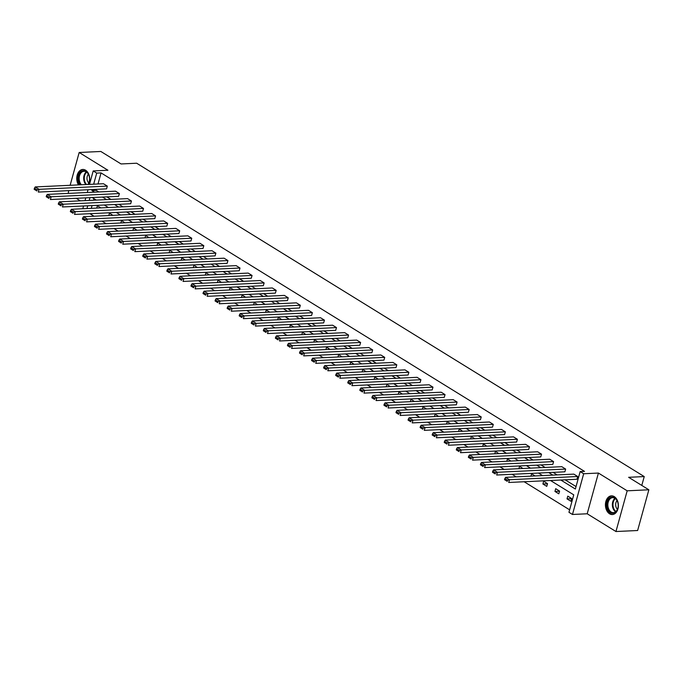 <?xml version="1.0" encoding="UTF-8"?>
<svg xmlns="http://www.w3.org/2000/svg" width="683" height="683" viewBox="0 0 683 683"><rect width="100%" height="100%" fill="white"/><g stroke="black" fill="none" stroke-linecap="round" stroke-linejoin="round"><path stroke-width="1.02" d="M78.46 184.905A9.366 6.471 87.3 0 1 77.213 175.044A9.366 6.471 87.3 0 1 82.788 169.461A9.366 6.471 87.3 0 1 85.597 170.229A9.366 6.471 87.3 0 1 88.551 184.427M614.273 496.618A9.366 6.471 87.3 0 1 618.311 506.957A9.366 6.471 87.3 0 1 612.352 514.555A9.366 6.471 87.3 0 1 609.543 513.787A9.366 6.471 87.3 0 1 605.505 503.448A9.366 6.471 87.3 0 1 611.473 495.849A9.366 6.471 87.3 0 1 614.273 496.618M89.499 184.384L93.204 170.938L107.931 170.246L79.177 152.488L100.845 151.472L121.062 163.954L136.66 163.22L644.231 476.572L628.633 477.306L648.85 489.788L637.632 530.512L615.964 531.528L627.182 490.812L598.419 473.054L583.683 473.746L572.474 514.47L568.956 512.301L573.754 494.851L550.515 480.508M648.85 489.788L627.182 490.812M79.177 152.488L70.136 185.298M68.659 190.651L68.257 193.4M598.419 473.054L587.201 513.778L615.964 531.528M587.201 513.778L572.474 514.47M89.934 213.694L94.041 216.229M101.998 221.138L106.104 223.674M114.052 228.583L118.159 231.119M126.116 236.028L130.222 238.563M138.179 243.472L142.286 246.008M150.234 250.917L154.349 253.453M162.298 258.362L166.404 260.906M174.361 265.815L178.468 268.351M186.425 273.26L190.531 275.795M198.48 280.704L202.595 283.24M210.543 288.149L214.65 290.685M222.607 295.594L226.713 298.13M234.67 303.039L238.777 305.583M246.725 310.492L250.832 313.027M258.789 317.936L262.895 320.472M270.852 325.381L274.959 327.917M282.907 332.826L287.022 335.362M294.971 340.271L299.077 342.806M307.034 347.715L311.141 350.259M319.098 355.169L323.204 357.704M331.153 362.613L335.268 365.149M343.216 370.058L347.323 372.594M355.28 377.503L359.386 380.038M367.343 384.947L371.45 387.483M379.398 392.392L383.505 394.928M391.461 399.845L395.568 402.381M403.525 407.29L407.631 409.826M415.58 414.735L419.695 417.27M427.643 422.179L431.75 424.715M439.707 429.624L443.813 432.16M451.77 437.069L455.877 439.604M463.825 444.522L467.94 447.058M475.889 451.967L479.995 454.502M487.952 459.411L492.059 461.947M500.016 466.856L504.122 469.392M512.071 474.301L516.177 476.836M524.134 481.746L569.631 509.834M76.214 198.309L80.321 200.845M641.789 485.434L644.231 476.572M118.62 196.311L119.38 193.562L51.157 196.772L50.397 199.521L118.62 196.311M46.512 195.62L46.213 196.721L48.92 198.394L49.219 197.293L46.512 195.62L47.289 194.382L115.512 191.172L119.38 193.562M142.747 211.201L143.507 208.452L75.275 211.662L74.515 214.419L142.747 211.201M70.639 210.518L70.332 211.61L73.038 213.284L73.346 212.182L70.639 210.518L71.408 209.28L139.639 206.061L143.507 208.452M166.865 226.099L167.625 223.341L99.402 226.56L98.642 229.309L166.865 226.099M94.758 225.407L94.459 226.508L97.165 228.173L97.464 227.08L94.758 225.407L95.535 224.169L163.758 220.959L167.625 223.341M190.992 240.988L191.752 238.239L123.521 241.449L122.761 244.198L190.992 240.988M118.885 240.296L118.577 241.398L121.284 243.071L121.591 241.97L118.885 240.296L119.653 239.059L187.885 235.848L191.752 238.239M215.111 255.877L215.871 253.128L147.648 256.338L146.888 259.096L215.111 255.877M143.003 255.194L142.704 256.287L145.402 257.961L145.71 256.859L143.003 255.194L143.78 253.956L212.003 250.738L215.871 253.128M239.238 270.775L239.989 268.018L171.766 271.236L171.006 273.985L239.238 270.775M167.122 270.084L166.823 271.185L169.529 272.85L169.828 271.757L167.122 270.084L167.898 268.846L236.13 265.636L239.989 268.018M263.356 285.665L264.116 282.916L195.884 286.126L195.133 288.875L263.356 285.665M191.249 284.973L190.941 286.075L193.648 287.748L193.955 286.647L191.249 284.973L192.025 283.735L260.249 280.525L264.116 282.916M287.483 300.554L288.235 297.805L220.011 301.015L219.252 303.764L287.483 300.554M215.367 299.863L215.068 300.964L217.775 302.637L218.073 301.536L215.367 299.863L216.144 298.633L284.376 295.415L288.235 297.805M311.602 315.444L312.362 312.694L244.13 315.913L243.379 318.662L311.602 315.444M239.494 314.761L239.187 315.862L241.893 317.527L242.2 316.425L239.494 314.761L240.271 313.523L308.494 310.313L312.362 312.694M335.72 330.341L336.48 327.592L268.257 330.803L267.497 333.552L335.72 330.341M263.612 329.65L263.314 330.751L266.02 332.425L266.319 331.323L263.612 329.65L264.389 328.412L332.612 325.202L336.48 327.592M359.847 345.231L360.607 342.482L292.375 345.692L291.615 348.441L359.847 345.231M287.739 344.539L287.432 345.641L290.138 347.314L290.446 346.213L287.739 344.539L288.508 343.31L356.739 340.091L360.607 342.482M383.966 360.12L384.725 357.371L316.502 360.581L315.742 363.339L383.966 360.12M311.858 359.437L311.559 360.539L314.265 362.203L314.564 361.102L311.858 359.437L312.635 358.199L380.858 354.989L384.725 357.371M408.093 375.018L408.852 372.261L340.621 375.479L339.861 378.228L408.093 375.018M335.985 374.327L335.677 375.428L338.384 377.101L338.691 376L335.985 374.327L336.753 373.089L404.985 369.879L408.852 372.261M432.211 389.908L432.971 387.159L364.748 390.369L363.988 393.118L432.211 389.908M360.103 389.216L359.804 390.317L362.511 391.991L362.81 390.889L360.103 389.216L360.88 387.987L429.103 384.768L432.971 387.159M456.338 404.797L457.089 402.048L388.866 405.258L388.106 408.016L456.338 404.797M384.23 404.114L383.923 405.215L386.629 406.88L386.937 405.779L384.23 404.114L384.999 402.876L453.23 399.666L457.089 402.048M480.456 419.695L481.216 416.937L412.984 420.156L412.233 422.905L480.456 419.695M408.349 419.003L408.05 420.105L410.748 421.778L411.055 420.677L408.349 419.003L409.126 417.765L477.349 414.555L481.216 416.937M504.583 434.584L505.335 431.835L437.111 435.045L436.352 437.794L504.583 434.584M432.467 433.893L432.168 434.994L434.875 436.668L435.173 435.566L432.467 433.893L433.244 432.663L501.476 429.445L505.335 431.835M528.702 449.474L529.462 446.725L461.23 449.935L460.479 452.692L528.702 449.474M456.594 448.791L456.287 449.892L458.993 451.557L459.3 450.456L456.594 448.791L457.371 447.553L525.594 444.343L529.462 446.725M552.829 464.372L553.58 461.614L485.357 464.833L484.597 467.582L552.829 464.372M480.712 463.68L480.414 464.781L483.12 466.455L483.419 465.354L480.712 463.68L481.489 462.442L549.713 459.232L553.58 461.614M576.947 479.261L577.707 476.512L509.475 479.722L508.724 482.471L576.947 479.261M504.839 478.57L504.532 479.671L507.238 481.344L507.546 480.243L504.839 478.57L505.616 477.34L573.84 474.122L577.707 476.512M96.525 189.336L96.243 190.352L98.847 191.957M106.804 196.866L110.911 199.402M118.859 204.311L122.974 206.847M130.923 211.756L135.029 214.291M142.986 219.209L147.093 221.744M155.05 226.654L159.156 229.189M167.104 234.098L171.211 236.634M179.168 241.543L183.275 244.079M191.231 248.988L195.338 251.523M203.286 256.432L207.401 258.968M215.35 263.886L219.456 266.421M227.413 271.33L231.52 273.866M239.477 278.775L243.583 281.311M251.532 286.22L255.647 288.755M263.595 293.664L267.702 296.2M275.659 301.109L279.765 303.645M287.722 308.562L291.829 311.098M299.777 316.007L303.884 318.543M311.841 323.452L315.947 325.987M323.904 330.896L328.011 333.432M335.959 338.341L340.074 340.877M348.023 345.786L352.129 348.321M360.086 353.239L364.193 355.775M372.15 360.684L376.256 363.219M384.205 368.128L388.311 370.664M396.268 375.573L400.375 378.109M408.332 383.018L412.438 385.554M420.387 390.463L424.502 392.998M432.45 397.907L436.557 400.451M444.513 405.361L448.62 407.896M456.577 412.805L460.684 415.341M468.632 420.25L472.747 422.786M480.695 427.695L484.802 430.23M492.759 435.139L496.865 437.675M504.822 442.584L508.929 445.128M516.877 450.037L520.984 452.573M528.941 457.482L533.047 460.018M541.004 464.927L545.111 467.462M553.059 472.371L557.174 474.907M565.123 479.816L576.042 486.561M560.794 480.021L575.368 489.019L580.166 471.577L584.503 471.372L101.05 172.91L98.002 183.983M564.884 471.816L565.644 469.067L497.42 472.277L496.661 475.026L564.884 471.816M492.776 471.125L492.477 472.226L495.184 473.9L495.482 472.798L492.776 471.125L493.553 469.887L561.776 466.677L565.644 469.067M540.765 456.927L541.525 454.169L473.293 457.388L472.534 460.137L540.765 456.927M468.658 456.235L468.35 457.337L471.057 459.002L471.364 457.909L468.658 456.235L469.426 454.998L537.658 451.787L541.525 454.169M516.638 442.029L517.398 439.28L449.175 442.49L448.415 445.248L516.638 442.029M444.531 441.346L444.232 442.439L446.938 444.112L447.237 443.011L444.531 441.346L445.307 440.108L513.531 436.889L517.398 439.28M492.52 427.14L493.28 424.391L425.048 427.601L424.288 430.35L492.52 427.14M420.412 426.448L420.105 427.549L422.811 429.223L423.119 428.121L420.412 426.448L421.18 425.21L489.412 422L493.28 424.391M468.393 412.25L469.153 409.493L400.93 412.711L400.17 415.46L468.393 412.25M396.285 411.559L395.986 412.66L398.693 414.333L398.992 413.232L396.285 411.559L397.062 410.321L465.285 407.111L469.153 409.493M444.274 397.352L445.034 394.603L376.803 397.813L376.051 400.571L444.274 397.352M372.167 396.669L371.859 397.771L374.566 399.435L374.873 398.334L372.167 396.669L372.944 395.431L441.167 392.213L445.034 394.603M420.156 382.463L420.907 379.714L352.684 382.924L351.924 385.673L420.156 382.463M348.04 381.771L347.741 382.873L350.447 384.546L350.746 383.445L348.04 381.771L348.817 380.533L417.048 377.323L420.907 379.714M396.029 367.574L396.789 364.816L328.557 368.035L327.806 370.784L396.029 367.574M323.921 366.882L323.614 367.983L326.32 369.657L326.628 368.555L323.921 366.882L324.698 365.644L392.921 362.434L396.789 364.816M371.911 352.676L372.662 349.927L304.439 353.137L303.679 355.894L371.911 352.676M299.794 351.993L299.495 353.094L302.202 354.759L302.501 353.657L299.794 351.993L300.571 350.755L368.803 347.536L372.662 349.927M347.784 337.786L348.543 335.037L280.32 338.247L279.56 340.996L347.784 337.786M275.676 337.095L275.377 338.196L278.075 339.869L278.382 338.768L275.676 337.095L276.453 335.857L344.676 332.647L348.543 335.037M323.665 322.897L324.416 320.139L256.193 323.358L255.433 326.107L323.665 322.897M251.557 322.205L251.25 323.307L253.956 324.98L254.264 323.879L251.557 322.205L252.326 320.967L320.558 317.757L324.416 320.139M299.538 307.999L300.298 305.25L232.075 308.46L231.315 311.217L299.538 307.999M227.43 307.316L227.132 308.417L229.838 310.082L230.137 308.981L227.43 307.316L228.207 306.078L296.431 302.859L300.298 305.25M275.42 293.109L276.18 290.36L207.948 293.57L207.188 296.32L275.42 293.109M203.312 292.418L203.005 293.519L205.711 295.193L206.018 294.091L203.312 292.418L204.08 291.18L272.312 287.97L276.18 290.36M251.293 278.22L252.053 275.462L183.829 278.681L183.07 281.43L251.293 278.22M179.185 277.529L178.886 278.63L181.593 280.303L181.891 279.202L179.185 277.529L179.962 276.291L248.185 273.08L252.053 275.462M227.174 263.322L227.934 260.573L159.702 263.783L158.943 266.541L227.174 263.322M155.067 262.639L154.759 263.74L157.466 265.405L157.773 264.304L155.067 262.639L155.835 261.401L224.067 258.191L227.934 260.573M203.047 248.433L203.807 245.684L135.584 248.894L134.824 251.643L203.047 248.433M130.94 247.741L130.641 248.843L133.347 250.516L133.646 249.415L130.94 247.741L131.717 246.512L199.94 243.293L203.807 245.684M178.929 233.543L179.689 230.786L111.457 234.004L110.706 236.753L178.929 233.543M106.821 232.852L106.514 233.953L109.22 235.626L109.528 234.525L106.821 232.852L107.598 231.614L175.821 228.404L179.689 230.786M154.81 218.645L155.562 215.896L87.339 219.106L86.579 221.864L154.81 218.645M82.694 217.962L82.395 219.064L85.102 220.729L85.401 219.627L82.694 217.962L83.471 216.724L151.703 213.514L155.562 215.896M130.684 203.756L131.443 201.007L63.212 204.217L62.46 206.966L130.684 203.756M58.576 203.064L58.268 204.166L60.975 205.839L61.282 204.738L58.576 203.064L59.353 201.835L127.576 198.616L131.443 201.007M106.565 188.867L107.316 186.109L39.093 189.328L38.333 192.077L106.565 188.867M34.457 188.175L34.15 189.276L36.856 190.95L37.155 189.848L34.457 188.175L35.226 186.937L103.457 183.727L107.316 186.109M580.166 471.577L583.683 473.746M93.204 170.938L96.721 173.115L93.665 184.188M101.05 172.91L96.721 173.115M92.196 189.541L91.915 190.557L94.51 192.162M102.467 197.071L106.574 199.607M114.531 204.516L118.637 207.051M126.586 211.961L130.701 214.496M138.649 219.405L142.756 221.949M150.712 226.858L154.819 229.394M162.776 234.303L166.883 236.839M174.831 241.748L178.946 244.283M186.894 249.193L191.001 251.728M198.958 256.637L203.064 259.173M211.021 264.082L215.128 266.626M223.076 271.535L227.183 274.071M235.14 278.98L239.246 281.516M247.203 286.425L251.31 288.96M259.258 293.869L263.373 296.405M271.322 301.314L275.428 303.85M283.385 308.759L287.492 311.294M295.449 316.212L299.555 318.748M307.504 323.657L311.619 326.192M319.567 331.101L323.674 333.637M331.631 338.546L335.737 341.082M343.694 345.991L347.801 348.526M355.749 353.435L359.856 355.971M367.813 360.889L371.919 363.424M379.876 368.333L383.983 370.869M391.931 375.778L396.046 378.314M403.995 383.223L408.101 385.758M416.058 390.667L420.165 393.203M428.121 398.112L432.228 400.648M440.176 405.565L444.291 408.101M452.24 413.01L456.346 415.546M464.303 420.455L468.41 422.99M476.367 427.899L480.473 430.435M488.422 435.344L492.528 437.88M500.485 442.789L504.592 445.325M512.549 450.242L516.655 452.778M524.604 457.687L528.719 460.222M536.667 465.132L540.774 467.667M548.731 472.576L552.837 475.112M82.788 208.742L83.548 205.976M85.025 200.623L85.785 197.857M87.262 192.504L88.022 189.737M89.96 197.66L89.191 200.426M87.723 205.779L86.954 208.546M542.567 475.599L538.46 473.063M530.503 468.154L526.397 465.61M518.44 460.701L514.333 458.165M506.385 453.256L502.278 450.72M494.321 445.811L490.215 443.276M482.258 438.366L478.151 435.831M470.203 430.922L466.088 428.386M458.139 423.477L454.033 420.941M446.076 416.024L441.969 413.488M434.012 408.579L429.906 406.044M421.957 401.134L417.842 398.599M409.894 393.69L405.787 391.154M397.83 386.245L393.724 383.709M385.767 378.8L381.66 376.265M373.712 371.347L369.605 368.811M361.649 363.902L357.542 361.367M349.585 356.458L345.478 353.922M337.53 349.013L333.415 346.477M325.467 341.568L321.36 339.033M313.403 334.124L309.297 331.588M301.34 326.67L297.233 324.135M289.285 319.226L285.178 316.69M277.221 311.781L273.115 309.245M265.158 304.336L261.051 301.801M253.103 296.892L248.988 294.356M241.039 289.447L236.933 286.911M228.976 282.002L224.869 279.458M216.912 274.549L212.806 272.013M204.857 267.104L200.742 264.569M192.794 259.66L188.687 257.124M180.73 252.215L176.624 249.679M168.667 244.77L164.56 242.234M156.612 237.325L152.505 234.781M144.548 229.872L140.442 227.337M132.485 222.427L128.378 219.892M120.43 214.983L116.315 212.447M108.366 207.538L104.26 205.002M96.303 200.093L92.196 197.558M93.964 198.642L93.528 200.221M92.051 205.574L91.291 208.341M96.747 208.084L97.387 205.737L100.879 207.888M108.802 215.529L109.451 213.181L112.934 215.333M120.865 222.974L121.514 220.635L124.998 222.786M132.929 230.419L133.578 228.079L137.061 230.231M144.992 237.872L145.633 235.524L149.125 237.675M157.047 245.317L157.696 242.969L161.179 245.12M169.111 252.761L169.76 250.413L173.243 252.565M181.174 260.206L181.823 257.858L185.306 260.01M193.238 267.651L193.878 265.303L197.361 267.454M205.293 275.095L205.942 272.756L209.425 274.908M217.356 282.549L218.005 280.201L221.488 282.352M229.42 289.993L230.06 287.645L233.552 289.797M241.475 297.438L242.124 295.09L245.607 297.242M253.538 304.883L254.187 302.535L257.67 304.686M265.602 312.327L266.25 309.98L269.734 312.131M277.665 319.772L278.305 317.433L281.797 319.584M289.72 327.225L290.369 324.877L293.852 327.029M301.784 334.67L302.432 332.322L305.916 334.474M313.847 342.115L314.496 339.767L317.979 341.918M325.911 349.559L326.551 347.212L330.034 349.363M337.965 357.004L338.614 354.656L342.098 356.808M350.029 364.449L350.678 362.11L354.161 364.261M362.092 371.902L362.733 369.554L366.225 371.706M374.147 379.347L374.796 376.999L378.28 379.15M386.211 386.791L386.86 384.444L390.343 386.595M398.274 394.236L398.923 391.888L402.407 394.04M410.338 401.681L410.978 399.333L414.461 401.484M422.393 409.126L423.042 406.786L426.525 408.938M434.456 416.579L435.105 414.231L438.588 416.382M446.52 424.023L447.169 421.676L450.652 423.827M458.583 431.468L459.224 429.12L462.707 431.272M470.638 438.913L471.287 436.565L474.77 438.717M482.702 446.358L483.351 444.01L486.834 446.161M494.765 453.802L495.406 451.463L498.897 453.614M506.82 461.247L507.469 458.908L510.952 461.059M518.884 468.7L519.532 466.352L523.016 468.504M530.947 476.145L531.596 473.797L535.079 475.949M543.651 481.242L547.518 483.632L546.759 486.381L542.9 483.991L543.651 481.242M555.714 488.686L559.582 491.077L558.822 493.826L554.955 491.444L555.714 488.686M567.778 496.14L571.645 498.522L570.886 501.271L567.018 498.889L567.778 496.14M96.243 190.352L91.915 190.557M571.603 498.675L567.018 498.889M559.539 491.222L554.955 491.444M547.476 483.777L542.9 483.991M505.616 477.34L509.475 479.722L507.546 480.243M507.238 481.344L504.532 479.671M493.553 469.887L497.42 472.277L495.482 472.798M495.184 473.9L492.477 472.226M481.489 462.442L485.357 464.833L483.419 465.354M483.12 466.455L480.414 464.781M618.149 504.25A8.102 5.601 87.3 0 1 618.064 507.298A8.102 5.601 87.3 0 1 612.378 513.249A8.102 5.601 87.3 0 1 607.059 506.094A8.102 5.601 87.3 0 1 611.174 497.275A8.102 5.601 87.3 0 1 617.833 502.543A8.102 5.601 87.3 0 1 618.149 504.25M617.859 502.637A7.504 5.182 -92.7 0 0 612.685 497.659A7.504 5.182 -92.7 0 0 607.904 506.009A7.504 5.182 -92.7 0 0 613.385 512.643A7.504 5.182 -92.7 0 0 618.072 507.204M617.449 509.322A5.344 3.688 87.3 0 1 615.707 505.463A5.344 3.688 87.3 0 1 617.039 500.588M612.207 495.875A9.306 6.429 -92.7 0 0 612.164 495.875A9.306 6.429 -92.7 0 0 606.239 506.231A9.306 6.429 -92.7 0 0 613.044 514.461A9.306 6.429 -92.7 0 0 613.078 514.461L613.044 514.461M80.329 184.811A8.102 5.601 87.3 0 1 78.383 179.706A8.102 5.601 87.3 0 1 82.489 170.887A8.102 5.601 87.3 0 1 89.157 176.154A8.102 5.601 87.3 0 1 89.464 177.862A8.102 5.601 87.3 0 1 89.379 180.91A8.102 5.601 87.3 0 1 88.064 184.453M89.183 176.248A7.504 5.182 -92.7 0 0 84 171.271A7.504 5.182 -92.7 0 0 79.228 179.62A7.504 5.182 -92.7 0 0 81.397 184.769M87.868 184.461A7.504 5.182 -92.7 0 0 89.396 180.816M88.773 182.933A5.344 3.688 87.3 0 1 87.031 179.074A5.344 3.688 87.3 0 1 88.355 174.199M83.488 169.495L83.522 169.486A9.306 6.429 -92.7 0 0 83.488 169.495A9.306 6.429 -92.7 0 0 77.555 179.842A9.306 6.429 -92.7 0 0 79.211 184.871M469.426 454.998L473.293 457.388L471.364 457.909M471.057 459.002L468.35 457.337M457.371 447.553L461.23 449.935L459.3 450.456M458.993 451.557L456.287 449.892M445.307 440.108L449.175 442.49L447.237 443.011M446.938 444.112L444.232 442.439M433.244 432.663L437.111 435.045L435.173 435.566M434.875 436.668L432.168 434.994M421.18 425.21L425.048 427.601L423.119 428.121M422.811 429.223L420.105 427.549M409.126 417.765L412.984 420.156L411.055 420.677M410.748 421.778L408.05 420.105M397.062 410.321L400.93 412.711L398.992 413.232M398.693 414.333L395.986 412.66M384.999 402.876L388.866 405.258L386.937 405.779M386.629 406.88L383.923 405.215M372.944 395.431L376.803 397.813L374.873 398.334M374.566 399.435L371.859 397.771M360.88 387.987L364.748 390.369L362.81 390.889M362.511 391.991L359.804 390.317M348.817 380.533L352.684 382.924L350.746 383.445M350.447 384.546L347.741 382.873M336.753 373.089L340.621 375.479L338.691 376M338.384 377.101L335.677 375.428M324.698 365.644L328.557 368.035L326.628 368.555M326.32 369.657L323.614 367.983M312.635 358.199L316.502 360.581L314.564 361.102M314.265 362.203L311.559 360.539M300.571 350.755L304.439 353.137L302.501 353.657M302.202 354.759L299.495 353.094M288.508 343.31L292.375 345.692L290.446 346.213M290.138 347.314L287.432 345.641M276.453 335.857L280.32 338.247L278.382 338.768M278.075 339.869L275.377 338.196M264.389 328.412L268.257 330.803L266.319 331.323M266.02 332.425L263.314 330.751M252.326 320.967L256.193 323.358L254.264 323.879M253.956 324.98L251.25 323.307M240.271 313.523L244.13 315.913L242.2 316.425M241.893 317.527L239.187 315.862M228.207 306.078L232.075 308.46L230.137 308.981M229.838 310.082L227.132 308.417M216.144 298.633L220.011 301.015L218.073 301.536M217.775 302.637L215.068 300.964M204.08 291.18L207.948 293.57L206.018 294.091M205.711 295.193L203.005 293.519M192.025 283.735L195.884 286.126L193.955 286.647M193.648 287.748L190.941 286.075M179.962 276.291L183.829 278.681L181.891 279.202M181.593 280.303L178.886 278.63M167.898 268.846L171.766 271.236L169.828 271.757M169.529 272.85L166.823 271.185M155.835 261.401L159.702 263.783L157.773 264.304M157.466 265.405L154.759 263.74M143.78 253.956L147.648 256.338L145.71 256.859M145.402 257.961L142.704 256.287M131.717 246.512L135.584 248.894L133.646 249.415M133.347 250.516L130.641 248.843M119.653 239.059L123.521 241.449L121.591 241.97M121.284 243.071L118.577 241.398M107.598 231.614L111.457 234.004L109.528 234.525M109.22 235.626L106.514 233.953M95.535 224.169L99.402 226.56L97.464 227.08M97.165 228.173L94.459 226.508M83.471 216.724L87.339 219.106L85.401 219.627M85.102 220.729L82.395 219.064M71.408 209.28L75.275 211.662L73.346 212.182M73.038 213.284L70.332 211.61M59.353 201.835L63.212 204.217L61.282 204.738M60.975 205.839L58.268 204.166M47.289 194.382L51.157 196.772L49.219 197.293M48.92 198.394L46.213 196.721M35.226 186.937L39.093 189.328L37.155 189.848M36.856 190.95L34.15 189.276M615.614 511.789A7.504 5.182 87.3 0 1 612.42 505.796A7.504 5.182 87.3 0 1 614.973 498.3M615.383 498.581A7.257 5.012 -92.7 0 0 613.018 505.744A7.257 5.012 -92.7 0 0 615.989 511.465M85.913 184.555A7.504 5.182 87.3 0 1 83.736 179.407A7.504 5.182 87.3 0 1 86.297 171.911M86.698 172.201A7.257 5.012 -92.7 0 0 84.333 179.356A7.257 5.012 -92.7 0 0 86.621 184.521"/></g></svg>
